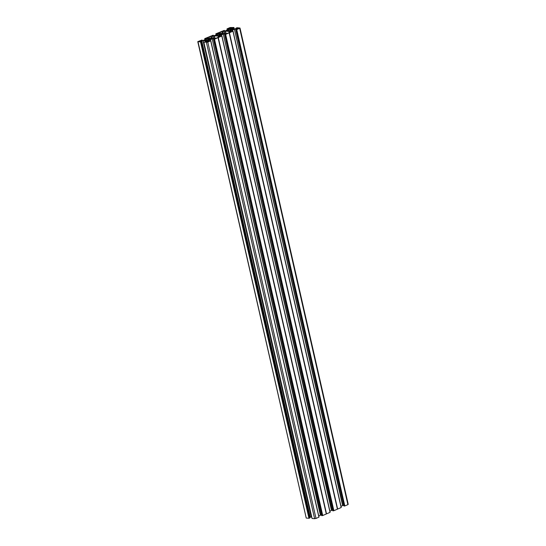 <?xml version="1.0" encoding="UTF-8"?>
<svg xmlns="http://www.w3.org/2000/svg" width="546" height="546" viewBox="0 0 546 546"><rect width="100%" height="100%" fill="white"/><g stroke="black" fill="none" stroke-linecap="round" stroke-linejoin="round"><path stroke-width="0.82" d="M216.393 35.743L216.318 35.401L215.356 35.661L216.967 35.633A2.518 0.607 -12.8 0 0 217.117 35.64L218.618 35.51A2.518 0.607 -12.8 0 0 218.823 35.47L218.782 33.975L219.28 35.62M221.492 34.664L220.591 34.924A2.518 0.607 -12.8 0 1 220.413 34.999L218.946 35.476M209.739 39.694L209.548 38.841A2.518 0.607 167.2 0 1 209.698 38.855L211.329 38.834L210.224 39.141A2.518 0.607 167.2 0 1 210.21 39.196L211.179 39.121M209.371 39.899L209.295 39.81A2.518 0.607 -12.8 0 0 209.466 39.735L211.165 39.059M205.269 40.554L205.194 40.213L204.238 40.472L205.842 40.445A2.518 0.607 -12.8 0 0 205.992 40.452L207.494 40.322A2.518 0.607 -12.8 0 0 207.705 40.281L207.657 38.786L208.156 40.431M209.364 39.872L207.821 40.288M216.318 35.401L216.434 35.347A2.518 0.607 167.2 0 1 216.448 35.285L216.55 35.743L216.421 35.272L215.417 35.429M209.548 38.841L208.046 38.971A2.518 0.607 -12.8 0 0 207.835 39.012M205.194 40.213L205.31 40.158A2.518 0.607 167.2 0 1 205.323 40.097L205.433 40.554L205.296 40.083L204.3 40.24M220.864 34.883L220.666 34.029A2.518 0.607 167.2 0 1 220.816 34.043L222.454 34.023L221.348 34.33A2.518 0.607 167.2 0 1 221.335 34.384L221.43 34.398M227.518 30.931L227.436 30.59L226.481 30.849L228.085 30.822A2.518 0.607 -12.8 0 0 228.235 30.829L229.736 30.699A2.518 0.607 -12.8 0 0 229.948 30.658L229.9 29.163L230.398 30.808M232.616 29.853L231.709 30.112A2.518 0.607 167.2 0 1 231.538 30.187L230.071 30.665M231.982 30.071L231.791 29.218A2.518 0.607 167.2 0 1 231.941 29.231L233.572 29.211L232.466 29.518A2.518 0.607 167.2 0 1 232.453 29.573L232.555 29.586M220.666 34.029L219.164 34.159A2.518 0.607 -12.8 0 0 218.953 34.207M227.436 30.59L227.559 30.535A2.518 0.607 167.2 0 1 227.573 30.474L227.675 30.931L227.539 30.46L226.542 30.617M231.791 29.218L230.289 29.348A2.518 0.607 -12.8 0 0 230.078 29.395M212.804 35.879L212.257 35.51L214.209 35.674L218.782 33.736L218.891 33.326L217.615 33.231L217.827 34.152M212.701 35.415L213.152 35.217L213.295 35.859M204.818 38.595L213.152 35.217M204.798 38.486L205.023 39.687M205.282 39.571L204.791 38.65M205.078 38.67L205.453 39.524M205.897 39.305L205.705 38.438L205.255 38.636M205.705 38.438L206.49 38.043L206.702 38.964M207.814 38.35L206.49 38.043M207.767 38.138L203.358 40.404L201.836 40.704L200.532 40.595L201.133 40.315L201.215 40.657M201.679 40.691L201.133 40.315M201.576 40.227L202.027 40.029L202.17 40.663M200.546 41.926L308.94 518.222L200.546 41.926L197.775 41.639L202.027 40.029M200.716 41.892L201.276 41.783L309.493 518.113L201.099 41.817M200.3 41.605L201.651 41.605L309.828 517.97L201.61 41.639L201.276 41.783M311.711 516.973L309.998 517.253L201.781 40.923L200.314 41.557M201.781 40.923L310.264 517.171M311.268 516.98L203.051 40.65L202.047 40.848M203.051 40.65L311.52 516.953M312.08 518.468L203.835 42.165L205.303 41.987L205.003 40.759L203.303 40.629M205.003 40.759L205.344 41.987M205.596 41.899L205.064 40.752M205.282 40.725L205.555 41.919L205.316 40.773L207.091 41.121M205.303 41.987L207.043 40.916M203.87 42.178L207.787 42.103L316.004 518.427L314.619 518.7L206.402 42.37M210.715 40.834L318.919 517.171L210.695 40.841L207.787 42.103M210.695 40.841L209.043 41.25L207.685 41.127L207.876 40.752L207.971 41.168M210.026 40.773L209.828 39.906L207.876 40.752M209.828 39.906L210.067 40.752M210.422 40.622L210.224 39.735L209.869 39.878M210.224 39.735L212.176 38.889L320.4 515.219L321.539 514.967M320.666 515.137L212.176 38.889M212.449 38.807L213.445 38.609L213.588 39.23M213.82 39.128L213.445 38.609M213.698 38.589L214.981 38.725M321.71 515.601L213.466 39.298L214.974 38.684M213.5 39.312L322.004 515.663L213.786 39.332M214.339 39.223L322.734 515.52L214.517 39.189L213.964 39.298M214.517 39.189L218.086 37.64L326.515 513.882L218.291 37.558L326.433 513.909M221.84 36.022L330.037 512.36L221.819 36.029L218.291 37.558M221.819 36.029L220.168 36.439L218.803 36.316L218.994 35.94L219.089 36.357M221.15 35.961L220.953 35.094L218.994 35.94M220.953 35.094L221.191 35.94M221.546 35.818L221.342 34.924L220.994 35.067M221.342 34.924L223.3 34.077L331.518 510.408L332.657 510.155M331.791 510.326L223.3 34.077M223.567 33.995L224.57 33.804L224.713 34.418M224.945 34.316L224.57 33.804M224.822 33.777L226.105 33.913M332.828 510.79L224.59 34.487L226.126 33.886M224.618 34.5L333.128 510.851L224.911 34.521M225.464 34.412L333.859 510.708L225.641 34.378L225.082 34.487M225.641 34.378L229.204 32.828L337.633 509.07L229.416 32.746L337.558 509.097M232.965 31.211L341.161 507.548L232.944 31.218L229.416 32.746M232.944 31.218L231.286 31.627L229.927 31.504L230.119 31.129L230.214 31.552M232.275 31.149L232.077 30.283L230.119 31.129M232.077 30.283L232.309 31.129M232.671 31.006L232.466 30.112L232.111 30.255M232.466 30.112L234.425 29.266L342.642 505.596L343.782 505.343M342.908 505.514L234.425 29.266M234.691 29.184L235.695 28.993L235.831 29.607M236.07 29.504L235.695 28.993M235.947 28.965L237.23 29.102M343.953 505.978L235.715 29.675L237.251 29.075M235.742 29.689L344.253 506.04L236.036 29.709M236.589 29.6L344.806 505.93L236.759 29.566L236.206 29.675M236.759 29.566L239.674 28.31L347.891 504.634L348.225 504.361L240.008 28.037L239.674 28.31M236.636 28.474L236.131 28.064L237.237 27.744L240.008 28.037M236.555 28.105L237.469 28.112L234.48 29.047L230.644 28.72M230.842 28.351L232.309 27.716L232.582 28.938M232.944 27.832L233.197 28.945L232.999 27.737L232.309 27.716M232.93 27.826L233.19 28.945M232.965 27.832L233.606 28.979M233.79 28.993L233.354 27.866M233.531 27.832L233.865 27.689L234.166 29.02M234.289 29.027L233.865 27.689M233.913 27.491L229.996 27.573L227.04 28.863L227.273 30.064M227.532 29.948L227.034 29.027M227.32 29.047L227.696 29.9M228.146 29.682L227.948 28.815L227.498 29.013M227.948 28.815L228.74 28.419L228.945 29.341M230.064 28.726L228.74 28.419M230.016 28.515L225.6 30.781L223.457 31.033M223.928 31.067L223.382 30.699M223.819 30.603L224.27 30.405L224.413 31.047M215.943 33.784L224.27 30.405M215.923 33.675L216.148 34.876M216.407 34.76L215.909 33.838M216.202 33.859L216.578 34.712M217.021 34.494L216.823 33.627L216.373 33.825M216.823 33.627L217.615 33.231M236.486 28.802L236.841 28.563A2.539 0.607 -12.8 0 0 237.585 28.242L238.554 28.051A2.539 0.607 -12.8 0 0 239.196 28.105L239.36 28.255M236.473 28.726L236.773 28.822A2.539 0.607 167.2 0 1 237.421 28.87L238.39 28.679A2.539 0.607 167.2 0 1 239.134 28.358L239.325 28.112M230.323 28.331L230.002 28.31A2.539 0.607 -12.8 0 0 229.354 28.255L228.951 28.221L229.422 28.003A2.539 0.607 -12.8 0 0 230.166 27.682L230.31 28.331L230.972 28.119A2.539 0.607 167.2 0 1 231.709 27.798L232.18 27.58L231.777 27.539A2.539 0.607 167.2 0 1 231.135 27.491L231.129 28.037M230.166 27.682L231.006 27.477M228.754 31.02L228.487 29.866A2.518 0.607 -12.8 0 0 228.317 29.941L226.556 30.569M228.487 29.866L229.73 29.197M222.386 33.784L221.826 31.327L220.611 31.852A2.013 0.485 -12.8 0 1 219.485 32.337L218.1 32.999L219.465 33.142L219.622 33.572L226.378 33.668L228.289 33.006A2.013 0.485 167.2 0 1 229.416 32.521L230.685 31.811L225.553 31.006L226.16 33.654M229.504 32.48L229.32 31.654L229.511 32.48M219.581 33.197L219.663 33.572L219.581 33.197M221.826 31.327L225.553 31.006M217.438 35.818L217.192 34.753L215.431 35.381M217.192 34.753A2.518 0.607 167.2 0 1 217.363 34.678L218.605 34.009M207.344 42.103L207.18 41.394L206.811 41.557A2.539 0.607 167.2 0 1 206.067 41.878L205.603 42.097L205.999 42.138A2.539 0.607 167.2 0 1 206.647 42.185L207.617 41.994A2.539 0.607 -12.8 0 1 208.36 41.673L208.825 41.455M207.18 41.394L207.78 41.366A2.539 0.607 -12.8 0 0 208.429 41.414L208.797 41.441M200.143 41.455L199.993 40.773L200.362 40.8A2.539 0.607 167.2 0 0 201.01 40.848L201.378 40.895L200.942 41.107A2.539 0.607 -12.8 0 0 200.198 41.428L199.229 41.619A2.539 0.607 -12.8 0 0 198.58 41.571L198.71 41.571M199.993 40.773L199.392 40.991A2.539 0.607 167.2 0 1 198.648 41.312M206.313 40.629L206.074 39.565L204.306 40.192M206.074 39.565A2.518 0.607 167.2 0 1 206.245 39.489L207.487 38.821M218.482 37.251L218.318 36.527L219.683 36.671L218.298 37.333A2.013 0.485 -12.8 0 0 217.171 37.817L215.26 38.479L208.504 38.384L208.34 37.954L206.982 37.81L208.36 37.148L208.647 38.397M211.261 38.595L210.708 36.138L209.487 36.664A2.013 0.485 167.2 0 1 208.36 37.148M210.708 36.138L214.435 35.818L215.035 38.466M218.318 36.527L218.154 36.097L214.435 35.818M218.195 36.48L218.386 37.292L218.195 36.48M344.976 505.896L347.891 504.634M344.806 505.93L344.424 506.005M235.715 29.675L344.253 506.04M340.997 506.306L342.642 505.596M232.999 31.061L341.202 507.398L232.978 31.067M341.161 507.548L337.633 509.07M337.421 509.152L229.163 32.856M333.859 510.708L337.387 509.179M333.681 510.742L333.306 510.817M329.88 511.117L331.518 510.408M221.881 35.872L330.077 512.209L221.86 35.879M330.037 512.36L326.515 513.882M326.303 513.963L218.045 37.667M322.734 515.52L326.262 513.991M322.563 515.554L322.181 515.629M318.755 515.929L320.4 515.219M210.756 40.684L318.953 517.021L210.736 40.691M318.919 517.171L316.004 518.427M203.835 42.165L312.059 518.495L314.619 518.7M308.94 518.222L309.316 518.147M308.763 518.256L306.231 518.065L198.014 41.735M197.775 41.639L306.231 518.065M231.135 27.491L231.245 27.982M220.611 31.852L221.028 33.681M219.485 32.337L219.765 33.586M236.411 29.586L344.628 505.917M232.173 30.187L232.384 31.102M238.554 28.051L238.663 28.549M237.585 28.242L237.728 28.897M229.224 32.794L337.442 509.125M225.286 34.398L333.504 510.728M221.055 34.999L221.26 35.913M199.392 40.991L199.543 41.646M200.362 40.8L200.478 41.291M200.921 41.803L309.145 518.134M209.487 36.664L209.903 38.493M207.78 41.366L207.896 41.858M209.93 39.81L210.135 40.725M206.811 41.557L206.954 42.185M214.162 39.21L322.386 515.54M218.107 37.606L326.324 513.929M216.434 35.347L216.523 35.743M208.49 40.288L208.176 38.916M208.326 38.67L208.674 40.206M205.31 40.158L205.405 40.554M219.615 35.476L219.301 34.111M219.444 33.859L219.792 35.394M227.559 30.535L227.648 30.931M230.733 30.665L230.426 29.3M230.569 29.047L230.917 30.583M217.629 35.831L217.363 34.678M228.556 31.006L228.317 29.941M230.289 29.348L230.603 30.719M230.473 28.317L230.31 27.614M228.003 28.699L228.221 29.655M228.781 29.409L228.562 28.453M228.521 29.846L228.794 31.026L228.535 29.832M230.289 30.856L229.962 29.388L230.289 30.856M232.125 30.057L231.941 29.231M234.261 29.027L233.92 27.532M233.9 27.539L234.241 29.027M234.186 29.02L233.886 27.675M232.76 28.918L232.48 27.682M231.122 30.494L230.781 28.993M224.44 31.04L224.29 30.399M223.58 31.047L223.491 30.665M223.71 30.631L223.805 31.061M227.846 30.01L228.023 30.822M228.194 30.829L228.003 29.975M228.153 29.975L228.385 30.992M225.805 33.627L225.218 31.033M224.099 31.252L224.638 33.64M222.522 31.19L223.123 33.838M224.31 33.702L223.764 31.286M219.164 34.159L219.478 35.531M216.878 33.511L217.096 34.466M217.656 34.221L217.445 33.265M217.404 34.657L217.67 35.838L217.41 34.644M219.171 35.667L218.837 34.2L219.171 35.667M221.007 34.869L220.816 34.043M220.004 35.306L219.663 33.804M232.398 30.132L232.603 31.013M236.159 28.078L236.288 28.624M238.186 28.023L238.336 28.706M238.172 28.774L238.008 28.058M232.425 29.115L232.507 29.484M232.098 29.204L232.282 29.996M232.446 29.921L232.268 29.143M229.607 32.439L229.443 31.716M221.28 34.944L221.478 35.824M221.301 33.927L221.389 34.296M220.973 34.016L221.157 34.807M221.321 34.732L221.144 33.954M206.504 40.643L206.245 39.489M202.191 40.663L202.047 40.022M199.816 40.807L199.979 41.523M201.331 40.67L201.249 40.288M201.46 40.254L201.563 40.684M205.596 39.633L205.781 40.445M205.951 40.452L205.753 39.599M205.91 39.599L206.142 40.616M208.046 38.971L208.354 40.343M205.76 38.322L205.972 39.278M206.538 39.032L206.32 38.077M206.279 39.469L206.545 40.65L206.292 39.448M208.046 40.479L207.712 39.012L208.046 40.479M209.882 39.681L209.698 38.855M208.879 40.117L208.538 38.609M213.315 35.852L213.172 35.21M212.455 35.859L212.367 35.476M212.585 35.442L212.681 35.872M216.721 34.821L216.905 35.633M217.069 35.64L216.878 34.787M217.035 34.787L217.26 35.804M214.687 38.438L214.093 35.845M212.974 36.063L213.52 38.452M211.398 36.002L211.998 38.65M213.193 38.513L212.64 36.097M207.46 41.339L207.61 41.994M210.155 39.756L210.353 40.636M210.176 38.739L210.265 39.107M209.855 38.827L210.033 39.619M210.203 39.544L210.026 38.766M227.006 29.013L227.245 30.071M233.906 27.655L234.214 29.027M231.757 29.204L231.954 30.071M224.31 30.371L224.461 31.033M215.882 33.825L216.12 34.883M220.632 34.016L220.83 34.883M236.131 28.064L236.261 28.638M233.026 31.04L341.243 507.364M341.202 507.514L232.985 31.183M224.59 34.487L332.807 510.817M202.068 39.995L202.218 40.657M201.651 41.605L309.869 517.936M204.757 38.636L205.003 39.694M209.514 38.827L209.705 39.694M213.193 35.183L213.343 35.845M210.776 40.657L318.994 516.987M318.96 517.137L210.742 40.807M213.466 39.298L321.69 515.629M221.901 35.845L330.118 512.175M330.077 512.325L221.86 35.995"/></g></svg>
